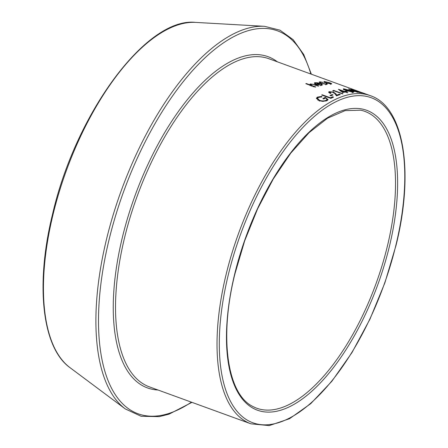 <?xml version="1.0" encoding="UTF-8"?>
<svg xmlns="http://www.w3.org/2000/svg" width="448" height="448" viewBox="0 0 448 448"><rect width="100%" height="100%" fill="white"/><g stroke="black" fill="none" stroke-linecap="round" stroke-linejoin="round"><path stroke-width="0.67" d="M361.922 92.596L365.193 93.817A174.608 76.742 -70 0 0 364.7 93.666L358.159 91.274A174.608 76.742 -70 0 1 358.646 91.426L268.867 58.727A174.608 76.742 110 0 0 124.516 237.933A174.608 76.742 110 0 0 149.442 386.887L250.942 423.825A174.608 76.742 -70 0 1 226.01 274.87A174.608 76.742 -70 0 1 370.362 95.665L363.994 93.346M358.73 91.683A174.608 76.742 -70 0 1 360.517 92.154L361.458 92.495A174.608 76.742 -70 0 0 359.671 92.025L358.73 91.683M350.991 89.309L351.389 89.314C350.605 89.225 351.103 89.516 352.89 90.194A174.608 76.742 -70 0 1 353.321 90.25L351.96 89.835M351.316 89.544L355.555 90.597L359.162 92.288A174.608 76.742 -70 0 1 361.374 92.702L362.314 93.044A174.608 76.742 -70 0 0 359.066 92.484L355.208 90.53L352.313 89.656M348.55 88.934A174.608 76.742 -70 0 1 348.639 88.939L355.006 91.258A174.608 76.742 -70 0 1 355.566 91.319L356.513 91.661A174.608 76.742 -70 0 0 355.947 91.599L358.07 92.372A174.608 76.742 -70 0 0 357.627 92.333L355.51 91.56A174.608 76.742 -70 0 0 353.158 91.437L348.55 88.934M346.786 90.647C344.002 89.684 342.955 89.068 343.655 88.794L350.235 90.53C352.99 91.476 354.021 92.07 353.321 92.31L346.786 90.647M343.269 88.922L343.655 88.794L343.437 89.578M353.713 92.187L353.321 92.31M344.977 91.106A174.608 76.742 -70 0 1 346.976 90.894L347.917 91.235A174.608 76.742 -70 0 0 345.923 91.454L344.977 91.106M338.386 89.303A174.608 76.742 -70 0 1 338.481 89.286L344.848 91.605A174.608 76.742 -70 0 1 345.453 91.515L346.394 91.857A174.608 76.742 -70 0 0 345.789 91.946L347.911 92.719A174.608 76.742 -70 0 0 347.441 92.798L345.318 92.025A174.608 76.742 -70 0 0 342.804 92.512L338.386 89.303M332.735 90.698A174.608 76.742 -70 0 1 333.738 90.423L342.933 93.772A174.608 76.742 -70 0 0 342.446 93.901L334.191 90.899A174.608 76.742 -70 0 0 333.362 91.134L332.735 90.698M330.047 92.036L333.105 92.31L334.886 93.688L336.549 95.866A174.608 76.742 -70 0 1 340.29 94.539L339.343 94.198A174.608 76.742 -70 0 0 336.79 95.071L335.714 93.688L333.519 92.126L329.129 91.683L328.625 92.098L330.4 93.464A174.608 76.742 -70 0 1 330.893 93.274L330.047 92.036L329.526 93.106M329.974 95.474A174.608 76.742 -70 0 1 332.114 94.573L333.06 94.914A174.608 76.742 -70 0 0 330.915 95.816L329.974 95.474M321.686 95.032A174.608 76.742 -70 0 1 322.19 94.786L330.445 97.787A174.608 76.742 -70 0 1 332.606 96.779L333.553 97.121A174.608 76.742 -70 0 0 330.882 98.381L321.686 95.032M321.731 96.382L321.966 96.858L318.298 97.474L317.542 98.431L319.598 100.38C322.308 101.142 324.52 101.086 326.245 100.212L327.001 99.361L325.679 97.944A174.608 76.742 -70 0 0 323.781 98.974L322.84 98.633A174.608 76.742 -70 0 1 325.242 97.339L328.054 99.574L327.141 100.582L322.924 101.405L319.122 100.71L316.428 98.258L317.369 97.121L321.731 96.382L321.625 97.132M323.96 81.939L324.262 81.48L329.655 82.768C331.682 83.53 332.203 83.944 331.218 84.011L325.83 82.835L323.96 81.939L324.262 81.48L324.038 82.264M331.738 83.882L331.218 84.011M320.6 82.107C319.715 82.27 320.046 82.667 321.597 83.306L325.909 84.039L326.105 83.457L326.95 83.591L327.365 84.073L326.726 84.342L321.199 83.412L319.183 82.096L319.81 81.805L323.159 82.387L320.6 82.107L319.917 83.11M325.707 84.823L326.105 83.457M320.746 85.725L320.942 84.112L321.748 84.168L322.398 84.885L321.804 85.232L316.366 84.476L314.306 83.042L314.86 82.695L317.755 82.835L320.505 83.602A174.608 76.742 -70 0 0 317.01 84.403L320.919 84.946L321.39 84.644L321.21 85.422M311.147 84.274L311.567 85.383L315.722 86.951A174.608 76.742 -70 0 0 315.23 87.13L305.794 83.698A174.608 76.742 -70 0 1 306.292 83.518L310.274 84.969L309.932 84.33L310.408 83.944L315.302 84.722L318.735 85.971A174.608 76.742 -70 0 0 318.248 86.117L313.499 84.426L311.147 84.274L310.626 85.456M306.292 83.518L306.225 83.854M310.274 84.969L310.122 85.742M310.1 84.778L310.766 84.616M310.408 83.944L310.251 84.717M311.567 85.383L311.416 86.156M321.748 84.168L321.563 84.946L321.927 85.198M314.552 83.513L315.252 83.395M314.86 82.695L314.686 83.474M317.01 84.403L316.842 85.182M315.157 84.246L315.33 83.468L316.238 84.09A174.608 76.742 -70 0 1 319.206 83.395L315.711 82.992L315.33 83.468L315.711 82.992M316.064 84.868L316.238 84.09M319.021 84.174L319.206 83.395M325.903 84.241L326.738 84.37L326.95 83.591M319.53 82.6L320.057 82.561M319.81 81.805L319.609 82.583M326.25 82.981L330.781 83.608L330.557 84.392M330.322 83.955L330.389 83.714C331.145 83.658 330.753 83.339 329.213 82.757L325.086 81.782L324.492 82.678M325.086 81.782C324.352 81.866 324.755 82.208 326.295 82.807M317.542 98.431L317.856 100.134M319.598 100.38L319.519 101.119M325.864 101.102L326.9 100.111L327.001 99.361M326.245 100.212L326.15 100.957M323.596 98.907A173.785 76.384 -70 0 1 325.136 98.09L325.293 98.151M325.242 97.339L325.136 98.09M326.922 98.924L327.908 99.943M316.45 98.633L318.41 97.418M317.369 97.121L317.274 97.866M322.19 94.786L322.129 95.194M330.445 97.787L330.383 98.196M330.764 98.336A173.785 76.384 -70 0 1 332.483 97.541L332.567 97.569M332.606 96.779L332.483 97.541M332.114 94.573L332.002 95.351M330.865 95.794A173.785 76.384 -70 0 1 331.979 95.34M328.787 92.534L329.683 92.31M329.129 91.683L328.983 92.456M333.519 92.126L333.362 92.898M335.009 93.845L336.644 95.838L336.79 95.071M339.343 94.198L339.203 94.898M333.738 90.423L333.592 91.067M344.848 91.605L344.719 92.131M345.453 91.515L345.324 92.025M340.189 91.011L340.379 90.227L342.798 91.974A174.608 76.742 -70 0 1 344.378 91.683L340.379 90.227M342.614 92.753L342.798 91.974M344.243 92.215L344.378 91.683M346.976 90.894L346.853 91.336M352.178 92.747L352.66 91.879L352.436 92.669M344.613 89.135C344.154 89.365 345.033 89.858 347.239 90.614L352.397 91.969L351.904 91.37L344.613 89.135L344.131 90.009M350.51 89.97L353.091 91.123A174.608 76.742 -70 0 1 354.564 91.218L350.571 89.762M363.3 93.094L362.634 92.854M69.961 367.623C41.978 347.693 35.213 284.39 52.522 214.318C75.6 113.378 146.737 16.744 195.591 22.4A185.287 81.441 110 0 0 52.993 214.715A185.287 81.441 110 0 0 69.961 367.623L125.272 408.918A205.352 90.255 -70 0 1 106.473 239.45A205.352 90.255 -70 0 1 264.51 26.314L279.955 30.156L293.177 39.693L303.738 54.533L311.371 74.194M310.85 74.004A203.756 89.555 110 0 0 213.444 50.389A203.756 89.555 110 0 0 108.993 239.954A203.756 89.555 110 0 0 191.43 402.164M157.982 389.995A176.254 77.47 -70 0 1 122.326 237.569A176.254 77.47 -70 0 1 277.402 61.835M387.391 246.126A157.954 69.423 110 0 0 360.651 110.186L345.078 110.639L327.6 118.166L309.159 132.563L290.741 153.154L273.297 178.931L257.69 208.639L244.675 240.834L234.898 273.958C218.876 337.719 227.36 394.324 252.834 406.459A157.954 69.423 110 0 0 387.391 246.126M234.685 274.075A159.583 70.14 -70 0 1 348.628 109.01A159.583 70.14 -70 0 1 389.402 246.422A159.583 70.14 -70 0 1 275.453 411.488A159.583 70.14 -70 0 1 234.685 274.075M395.881 245.269A172.962 76.02 110 0 0 351.697 96.337A172.962 76.02 110 0 0 228.2 275.234A172.962 76.02 110 0 0 272.39 424.166A172.962 76.02 110 0 0 395.881 245.269M315.302 84.722L315.14 85.495M313.292 86.066L313.146 86.839M335.714 93.688L335.558 94.461M250.942 423.825L269.237 425.6L289.498 418.723L310.705 403.676L331.867 381.265L351.949 352.621L369.93 319.217L384.905 282.766L396.094 245.146C414.406 171.562 403.956 106.77 370.362 95.665M195.591 22.4L264.51 26.314M191.951 402.354L169.025 414.165L159.275 416.634L141.126 416.282L125.272 408.918M315.106 84.045L315.28 83.266M326.183 84.616L326.385 83.832"/></g></svg>
